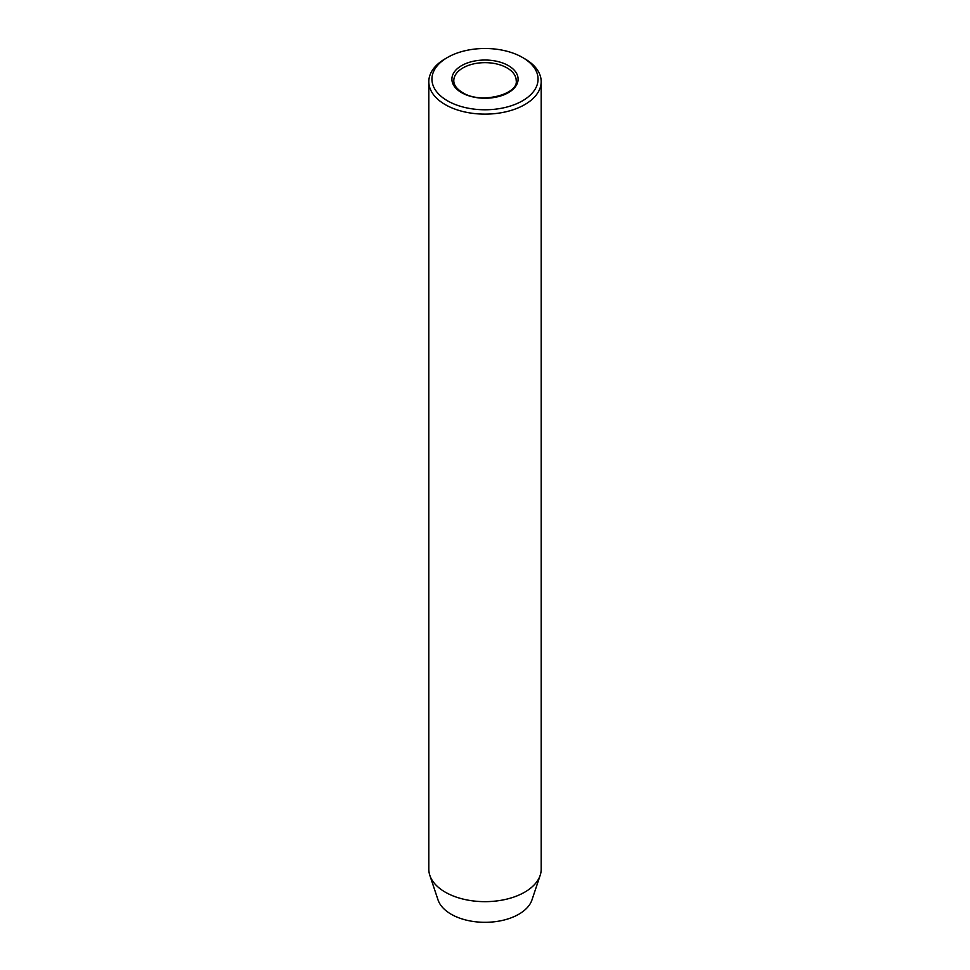 <?xml version="1.0" encoding="UTF-8"?>
<svg xmlns="http://www.w3.org/2000/svg" width="970" height="970" viewBox="0 0 970 970"><rect width="100%" height="100%" fill="white"/><g stroke="black" fill="none" stroke-linecap="round" stroke-linejoin="round"><path stroke-width="1.45" d="M447.473 100.795A53.059 30.64 0 0 0 522.527 100.795A53.059 30.64 0 0 0 522.527 57.472L524.734 58.746A56.187 32.434 180 0 1 541.187 81.686A56.187 32.434 180 0 1 506.498 111.659A56.187 32.434 180 0 1 445.266 104.627A56.187 32.434 180 0 1 428.813 81.686A56.187 32.434 180 0 1 445.266 58.746L447.473 57.472A53.059 30.64 0 0 0 447.473 100.795M428.813 81.686L428.813 869.217A56.187 32.434 0 0 0 429.831 875.364L438.04 899.942A47.821 27.609 0 0 0 451.183 914.237A47.821 27.609 0 0 0 499.016 921.1A47.821 27.609 0 0 0 531.96 899.942L540.169 875.364A56.187 32.434 0 0 0 541.187 869.217L541.187 81.686M429.831 875.364A56.187 32.434 0 0 0 445.266 892.157A56.187 32.434 0 0 0 501.466 900.233A56.187 32.434 0 0 0 540.169 875.364M524.734 58.746L522.527 57.472A53.059 30.64 0 0 0 447.473 57.472M508.401 65.633A33.089 19.097 180 0 1 508.401 92.647A33.089 19.097 180 0 1 461.599 92.647A33.089 19.097 180 0 1 461.599 65.633A33.089 19.097 180 0 1 508.401 65.633M516.21 80.668A31.21 18.018 0 0 0 507.067 67.924A31.21 18.018 0 0 0 473.057 64.02A31.21 18.018 0 0 0 453.79 80.668C453.742 84.96 456.652 88.913 462.544 92.55C480.696 104.578 518.671 94.284 516.21 80.668"/></g></svg>
